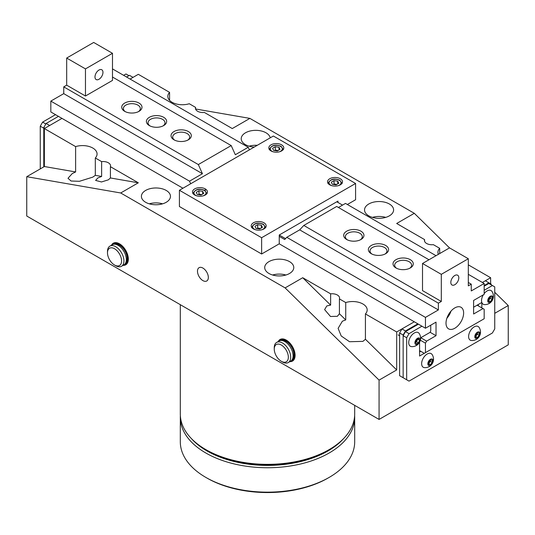 <?xml version="1.0" encoding="UTF-8"?>
<svg xmlns="http://www.w3.org/2000/svg" width="535" height="535" viewBox="0 0 535 535"><rect width="100%" height="100%" fill="white"/><g stroke="black" fill="none" stroke-linecap="round" stroke-linejoin="round"><path stroke-width="0.8" d="M329.159 449.607L327.393 450.624A84.704 48.906 180 0 1 207.607 450.624L205.841 449.607A87.192 50.343 0 0 0 329.159 449.607A87.192 50.343 0 0 0 354.692 414.01L354.692 405.363M180.308 304.683L180.308 414.01A87.192 50.343 0 0 0 205.841 449.607L207.607 450.624M253.409 222.807A7.477 4.313 0 0 0 251.216 225.857A7.477 4.313 0 0 0 255.83 229.843A7.477 4.313 0 0 0 263.976 228.906A7.477 4.313 0 0 0 266.169 225.857A7.477 4.313 0 0 0 261.555 221.871A7.477 4.313 0 0 0 253.409 222.807M329.741 178.737A7.477 4.313 0 0 0 327.554 181.786A7.477 4.313 0 0 0 332.168 185.772A7.477 4.313 0 0 0 340.313 184.836A7.477 4.313 0 0 0 342.5 181.786A7.477 4.313 0 0 0 337.886 177.801A7.477 4.313 0 0 0 329.741 178.737M271.024 144.831A7.477 4.313 0 0 0 268.831 147.881A7.477 4.313 0 0 0 273.445 151.873A7.477 4.313 0 0 0 281.591 150.937A7.477 4.313 0 0 0 283.784 147.881A7.477 4.313 0 0 0 279.17 143.895A7.477 4.313 0 0 0 271.024 144.831M194.686 188.902A7.477 4.313 0 0 0 192.5 191.958A7.477 4.313 0 0 0 197.114 195.944A7.477 4.313 0 0 0 205.259 195.007A7.477 4.313 0 0 0 207.446 191.958A7.477 4.313 0 0 0 202.832 187.966A7.477 4.313 0 0 0 194.686 188.902M347.355 204.497L355.581 199.756L355.581 183.478L273.372 136.017L179.419 190.259L179.419 206.53L261.628 253.998L279.243 243.826L279.243 235.012L285.529 238.637M337.966 202.464L337.966 201.107L279.243 235.012M179.419 190.259L261.628 237.721L355.581 183.478M261.628 237.721L261.628 253.998M191.349 438.533A85.533 49.38 0 0 0 207.018 450.965A85.533 49.38 0 0 0 343.651 438.533M354.645 415.708A87.192 50.343 180 0 1 354.692 417.4A87.192 50.343 180 0 1 300.871 463.912A87.192 50.343 180 0 1 205.841 452.998A87.192 50.343 180 0 1 180.308 417.4A87.192 50.343 180 0 1 180.355 415.708M329.159 477.407L327.982 478.089A85.533 49.38 180 0 1 207.018 478.089L205.841 477.407A87.192 50.343 0 0 0 329.159 477.407A87.192 50.343 0 0 0 354.692 441.81L354.692 417.4M180.308 417.4L180.308 441.81A87.192 50.343 0 0 0 205.841 477.407L207.018 478.089M368.789 203.989A14.532 8.393 0 0 0 364.536 209.921A14.532 8.393 0 0 0 373.504 217.671A14.532 8.393 0 0 0 389.346 215.859A14.532 8.393 0 0 0 393.599 209.921A14.532 8.393 0 0 0 384.632 202.17A14.532 8.393 0 0 0 368.789 203.989M270.208 137.843A14.532 8.393 0 0 0 260.599 130.821A14.532 8.393 0 0 0 245.478 132.8A14.532 8.393 0 0 0 241.225 138.732A14.532 8.393 0 0 0 254.225 147.071M268.971 261.622A14.532 8.393 0 0 0 264.711 267.553A14.532 8.393 0 0 0 273.686 275.304A14.532 8.393 0 0 0 289.522 273.485A14.532 8.393 0 0 0 293.775 267.553A14.532 8.393 0 0 0 284.807 259.803A14.532 8.393 0 0 0 268.971 261.622M145.654 190.427A14.532 8.393 0 0 0 141.4 196.365A14.532 8.393 0 0 0 150.368 204.116A14.532 8.393 0 0 0 166.211 202.297A14.532 8.393 0 0 0 170.464 196.365A14.532 8.393 0 0 0 161.496 188.614A14.532 8.393 0 0 0 145.654 190.427M278.24 341.497A12.459 7.189 60 0 1 286.292 340.106L286.292 340.106A12.459 7.189 60 0 1 295.099 355.36A12.459 7.189 60 0 1 289.87 361.633M291.354 360.677A11.623 6.714 -120 0 0 292.103 360.343L292.692 360.008A11.623 6.714 -120 0 0 295.093 355.013M111.481 245.217A12.459 7.189 60 0 1 119.526 243.826L119.526 243.826A12.459 7.189 60 0 1 128.333 259.08A12.459 7.189 60 0 1 123.103 265.353M124.595 264.397A11.623 6.714 -120 0 0 125.337 264.063L125.926 263.728A11.623 6.714 -120 0 0 128.326 258.733M202.905 280.608A7.677 4.434 -120 0 0 206.831 280.935A7.677 4.434 -120 0 0 207.901 274.756A7.677 4.434 -120 0 0 202.905 268.068A7.677 4.434 -120 0 0 199.154 267.64A7.677 4.434 -120 0 0 197.87 273.76A7.677 4.434 -120 0 0 202.905 280.608M101.63 176.45L95.317 175.353L95.317 157.979L101.63 161.617L101.63 176.45L97.798 177.988L95.611 180.415L101.489 181.967L108.371 179.82L110.417 177.968L110.417 166.693L138.318 182.803L110.417 177.968M424.583 241.278L424.583 239.593A7.477 4.313 0 0 0 424.442 240.436A7.477 4.313 0 0 0 433.37 244.669L439.683 248.307A14.532 8.393 0 0 0 437.931 252.299A14.532 8.393 0 0 0 438.366 254.339M169.575 100.346L169.575 92.361A14.532 8.393 0 0 0 167.823 96.353A14.532 8.393 0 0 0 189.27 103.736L195.576 107.374A7.477 4.313 0 0 0 195.435 108.217A7.477 4.313 0 0 0 204.37 112.45L232.27 128.56L249.885 118.389L195.576 108.986M439.683 253.577L439.683 248.307M44.953 128.219L43.776 127.544L46.13 123.471L49.648 125.511L61.98 118.389L44.365 128.56L75.622 146.603L75.622 171.942L72.258 173.567L67.999 178.282L71.088 181.017L79.427 181.298L92.809 177.125L95.317 175.353M138.318 182.803L120.703 192.974L285.115 287.897L302.73 277.725L330.63 293.835A7.477 4.313 0 0 1 339.564 298.069A7.477 4.313 0 0 1 339.424 298.911L339.424 313.737L345.73 319.93L342.367 321.207L338.113 328.356L341.203 335.96L349.536 341.725L362.917 341.377L365.425 339.264L396.682 369.939L396.682 331.967L414.297 321.796L401.966 328.918L405.49 330.951L403.143 335.017L403.143 377.737L403.143 335.699L405.49 331.626L418.41 324.17M339.424 313.737L337.378 316.305L330.496 316.486L324.618 309.611L326.805 305.933L330.63 305.111L330.63 293.835M195.576 109.06L195.576 107.374M286.586 340.287A11.623 6.714 -120 0 0 281.062 339.865L280.48 340.207A11.623 6.714 -120 0 0 279.818 340.688M119.827 244.007A11.623 6.714 -120 0 0 114.303 243.585L113.714 243.927A11.623 6.714 -120 0 0 113.052 244.408M396.682 369.939L379.068 380.111L379.068 419.433L26.75 216.026L26.75 176.697L44.365 166.532L44.365 128.56M494.741 313.323L508.25 305.525L508.25 344.854L379.068 419.433M491.224 284.847L491.224 284.165L485.352 280.775L482.416 282.473L490.635 277.725L490.635 283.831M424.583 239.593L396.682 223.483L414.297 213.311L449.527 247.892L422.516 263.487L441.308 274.335L468.319 258.739L449.534 247.892M345.73 319.93L345.73 302.549L339.424 298.911M169.575 92.361L138.318 74.318L130.099 79.066L133.034 77.368L129.51 75.335L126.574 77.027M365.425 339.264L365.425 313.925A14.532 8.393 0 0 0 367.177 309.932A14.532 8.393 0 0 0 345.73 302.549M494.741 292.27L508.25 305.525M249.885 118.389L414.297 213.311M490.635 277.725L468.319 264.845M95.317 157.979A14.532 8.393 0 0 0 97.069 153.986A14.532 8.393 0 0 0 75.622 146.603M110.417 166.693A7.477 4.313 0 0 0 110.558 165.85A7.477 4.313 0 0 0 101.63 161.617M365.425 313.925L396.682 331.967M285.115 287.897L379.068 380.111M120.703 192.974L26.75 176.697M75.622 171.942L44.365 166.532M302.73 277.725L330.63 305.111M162.587 203.822A14.532 8.393 0 0 0 149.278 203.822M285.897 275.017A14.532 8.393 0 0 0 272.589 275.017M257.288 145.306A14.532 8.393 0 0 0 249.103 146.189M385.722 217.384A14.532 8.393 0 0 0 372.413 217.384M124.695 111.34L124.695 111.34A10.132 5.852 180 0 1 124.695 103.068A10.132 5.852 180 0 1 139.02 103.068A10.132 5.852 180 0 1 139.02 111.34A10.132 5.852 180 0 1 124.695 111.34M138.384 111.675A8.473 4.889 0 0 0 140.331 108.558A8.473 4.889 0 0 0 137.849 105.101A8.473 4.889 0 0 0 128.614 104.037A8.473 4.889 0 0 0 123.384 108.558A8.473 4.889 0 0 0 125.337 111.675M149.359 125.578L149.359 125.578A10.132 5.852 180 0 1 149.359 117.305A10.132 5.852 180 0 1 163.683 117.305A10.132 5.852 180 0 1 163.683 125.578A10.132 5.852 180 0 1 149.359 125.578M163.041 125.912A8.473 4.889 0 0 0 164.987 122.796A8.473 4.889 0 0 0 162.506 119.338A8.473 4.889 0 0 0 153.277 118.275A8.473 4.889 0 0 0 148.048 122.796A8.473 4.889 0 0 0 149.994 125.912M174.015 139.816L174.015 139.816A10.132 5.852 180 0 1 174.015 131.543A10.132 5.852 180 0 1 188.347 131.543A10.132 5.852 180 0 1 188.347 139.816A10.132 5.852 180 0 1 174.015 139.816M187.705 140.157A8.473 4.889 0 0 0 189.651 137.034A8.473 4.889 0 0 0 187.17 133.576A8.473 4.889 0 0 0 177.941 132.519A8.473 4.889 0 0 0 172.711 137.034A8.473 4.889 0 0 0 174.657 140.157M102.967 72.352A5.644 3.263 -60 0 1 100.5 78.036A5.644 3.263 -60 0 1 96.153 79.548A5.644 3.263 -60 0 1 94.983 76.96A5.644 3.263 -60 0 1 97.45 71.275A5.644 3.263 -60 0 1 101.797 69.764A5.644 3.263 -60 0 1 102.967 72.352M249.404 149.86L248.24 147.272L112.484 68.895M190.681 183.759L189.517 181.171L50.825 101.102L50.825 111.949L182.943 188.226M248.24 147.272L235.32 154.729L231.207 145.58L112.484 77.027M189.517 181.171L202.437 173.714L198.325 164.559L231.207 145.58M85.466 68.895L85.466 96.012L112.484 80.417L112.484 53.299L93.692 42.452L66.681 58.047L85.466 68.895L112.484 53.299M85.466 96.012L66.681 85.165L63.745 86.864L63.745 93.638L50.825 101.102M198.325 164.559L63.745 86.864M66.681 58.047L66.681 85.165M202.437 173.714L63.745 93.638M410.305 259.689A10.132 5.852 180 0 1 410.305 267.961A10.132 5.852 180 0 1 395.98 267.961L395.98 267.961A10.132 5.852 180 0 1 395.98 259.689A10.132 5.852 180 0 1 410.305 259.689M409.663 268.302A8.473 4.889 0 0 0 411.616 265.179A8.473 4.889 0 0 0 409.135 261.722A8.473 4.889 0 0 0 399.899 260.665A8.473 4.889 0 0 0 394.669 265.179A8.473 4.889 0 0 0 396.616 268.302M385.641 245.451A10.132 5.852 180 0 1 385.641 253.724A10.132 5.852 180 0 1 371.317 253.724L371.317 253.724A10.132 5.852 180 0 1 371.317 245.451A10.132 5.852 180 0 1 385.641 245.451M385.006 254.065A8.473 4.889 0 0 0 386.952 250.942A8.473 4.889 0 0 0 384.471 247.484A8.473 4.889 0 0 0 375.236 246.428A8.473 4.889 0 0 0 370.013 250.942A8.473 4.889 0 0 0 371.959 254.065M360.985 231.214A10.132 5.852 180 0 1 360.985 239.486A10.132 5.852 180 0 1 346.653 239.486L346.653 239.486A10.132 5.852 180 0 1 346.653 231.214A10.132 5.852 180 0 1 360.985 231.214M360.343 239.827A8.473 4.889 0 0 0 362.289 236.704A8.473 4.889 0 0 0 359.808 233.247A8.473 4.889 0 0 0 350.579 232.19A8.473 4.889 0 0 0 345.349 236.704A8.473 4.889 0 0 0 347.295 239.827M446.009 323.153A12.459 7.189 120 0 0 448.584 328.858A12.459 7.189 120 0 0 458.187 325.521A12.459 7.189 120 0 0 463.624 312.982A12.459 7.189 120 0 0 461.043 307.284A12.459 7.189 120 0 0 451.446 310.621A12.459 7.189 120 0 0 446.009 323.153M446.865 318.272A12.459 7.189 120 0 0 451.018 311.082M450.824 282.406A5.644 3.263 120 0 0 451.995 284.988A5.644 3.263 120 0 0 456.342 283.476A5.644 3.263 120 0 0 458.809 277.792A5.644 3.263 120 0 0 457.639 275.211A5.644 3.263 120 0 0 453.285 276.722A5.644 3.263 120 0 0 450.824 282.406M279.243 236.363L284.707 239.519L286.76 237.313L425.459 317.389L425.459 328.236L279.243 243.826M338.434 207.48L345.483 203.414L436.025 255.69M468.319 274.335L484.175 283.49L484.175 294.337L473.609 300.443L473.609 313.998L482.998 308.575L477.126 305.184M342.547 205.112L336.789 201.789M286.76 237.313L299.68 229.856L303.793 225.449L438.372 303.151L441.308 301.459L441.308 274.335M428.976 259.756L336.675 206.463L303.793 225.449M422.516 263.487L422.516 290.605L441.308 301.459M468.319 258.739L468.319 285.864L471.255 284.165L471.255 290.946L484.175 283.49M468.319 282.473L471.255 284.165M482.998 308.575L484.175 309.257L484.175 318.746L425.459 352.645L425.459 343.156L420.356 340.213M425.459 317.389L438.372 309.932L438.372 303.151M420.757 337.732L426.629 341.123L436.025 335.699L436.025 322.137L425.459 328.236M426.629 341.123L425.459 343.156M419.58 350.612L424.282 353.327L425.459 352.645M299.68 229.856L438.372 309.932M430.046 332.248L436.025 335.699M40.841 168.565L40.259 168.224L40.259 126.186L43.776 128.219L43.776 166.867L43.776 127.544M46.13 123.471L58.455 116.356M123.638 75.335L125.986 73.977L128.922 75.676M40.259 126.186L42.606 122.12L55.52 114.657M42.606 122.12L45.836 123.986M481.828 320.104L419.58 356.036L419.58 342.213M481.828 307.899L481.828 302.502M478.303 305.866L478.303 304.509M481.821 302.476L473.609 307.217M484.175 286.198L488.87 283.49L492.394 285.523L484.175 290.271M492.394 285.523L494.741 286.88L494.741 328.918L492.394 332.984L409.014 381.127L406.667 379.77L406.667 337.732L403.143 335.699M403.143 335.017L399.618 332.984L399.618 375.704L406.667 379.77M405.49 331.626L409.014 333.666L421.934 326.203M430.742 325.186L430.742 330.61A1.658 0.956 120 0 1 429.565 332.65L420.597 337.826M419.58 351.97L420.757 351.294M409.014 333.666L406.667 337.732M417.822 323.829L405.49 330.951M405.49 379.094L403.143 377.737M488.87 282.814L484.175 285.523M477.715 304.85L477.715 305.525M420.169 350.953L419.58 351.294M399.618 332.984L401.966 328.918M483.339 294.818A7.891 4.554 120 0 0 481.533 300.61A7.891 4.554 120 0 0 484.389 304.582A8.453 8.453 0 0 0 491.979 291.435A7.891 4.554 120 0 0 484.175 293.608M492.949 297.748A3.685 2.127 120 0 0 490.341 296.243A3.685 2.127 120 0 0 487.733 300.757A3.685 2.127 120 0 0 490.341 302.262A3.685 2.127 120 0 0 492.949 297.748M488.582 299.098L490.341 296.905L492.1 297.059L492.1 299.413L490.341 301.6L488.582 301.446L488.582 299.098M490.267 296.992L490.267 298.356L492.1 299.413M489.371 298.109L490.267 298.356L488.582 300.456M488.582 300.583L490.341 301.6M479.066 327.373A7.891 4.554 120 0 0 472.786 327.901A7.891 4.554 120 0 0 468.613 336.548A7.891 4.554 120 0 0 471.475 340.521A8.453 8.453 0 0 0 479.066 327.373M480.029 333.686A3.685 2.127 120 0 0 477.421 332.181A3.685 2.127 120 0 0 474.812 336.696A3.685 2.127 120 0 0 477.421 338.2A3.685 2.127 120 0 0 480.029 333.686M475.662 335.03L477.421 332.844L479.186 332.997L479.186 335.345L477.421 337.538L475.662 337.378L475.662 335.03M477.354 332.93L477.354 334.288L479.186 335.345M476.451 334.047L477.354 334.288L475.662 336.395M475.662 336.522L477.421 337.538M432.086 354.491A7.891 4.554 120 0 0 425.813 355.026A7.891 4.554 120 0 0 421.64 363.666A7.891 4.554 120 0 0 424.496 367.639A8.453 8.453 0 0 0 432.086 354.491M433.056 360.804A3.685 2.127 120 0 0 430.448 359.299A3.685 2.127 120 0 0 427.839 363.813A3.685 2.127 120 0 0 430.448 365.318A3.685 2.127 120 0 0 433.056 360.804M428.682 362.155L430.448 359.961L432.206 360.122L432.206 362.469L430.448 364.656L428.682 364.502L428.682 362.155M430.374 360.048L430.374 361.413L432.206 362.469M429.478 361.172L430.374 361.413L428.682 363.512M428.682 363.639L430.448 364.656M198.311 194.633A3.324 1.919 180 0 1 200.832 194.439A3.324 1.919 180 0 1 201.662 194.64M198.184 194.613L198.98 194.158L201.755 194.586M198.98 190.768L202.685 191.336L203.674 193.476L200.966 195.041L197.261 194.472L196.265 192.333L198.98 190.768L198.98 194.158M202.685 194.051L202.685 191.336M274.649 150.562A3.324 1.919 180 0 1 277.17 150.368A3.324 1.919 180 0 1 277.993 150.569M274.522 150.542L275.318 150.081L278.093 150.516M275.318 146.69L279.023 147.265L280.012 149.405L277.304 150.97L273.599 150.395L272.603 148.262L275.318 146.69L275.318 150.081M279.023 149.981L279.023 147.265M257.034 228.532A3.324 1.919 180 0 1 259.549 228.345A3.324 1.919 180 0 1 260.378 228.545M256.907 228.512L257.696 228.057L260.478 228.485M257.696 224.667L261.401 225.242L262.397 227.382L259.682 228.947L255.977 228.371L254.988 226.231L257.696 224.667L257.696 228.057M261.401 227.95L261.401 225.242M333.365 184.461A3.324 1.919 180 0 1 335.886 184.274A3.324 1.919 180 0 1 336.716 184.475M333.245 184.441L334.034 183.986L336.816 184.414M334.034 180.596L337.739 181.171L338.735 183.304L336.02 184.876L332.315 184.301L331.325 182.161L334.034 180.596L334.034 183.986M337.739 183.879L337.739 181.171M277.565 357.902A9.964 5.751 -120 0 0 281.296 361.292A9.964 5.751 -120 0 0 288.071 359.313A9.964 5.751 -120 0 0 285.035 348.412A9.964 5.751 -120 0 0 277.886 344.072A9.964 5.751 -120 0 0 274.254 349.087A9.964 5.751 -120 0 0 277.565 357.902M274.254 349.087L274.254 347.73A11.623 6.714 60 0 1 276.662 342.413A11.623 6.714 60 0 1 286.827 346.941A11.623 6.714 60 0 1 288.285 362.549A11.623 6.714 60 0 1 282.473 361.974L281.296 361.292M276.662 342.413L279.069 341.022A11.623 6.714 60 0 1 289.234 345.556A11.623 6.714 60 0 1 290.692 361.158L288.285 362.549M281.925 340.527A10.794 6.233 60 0 1 290.338 345.135A10.794 6.233 60 0 1 292.551 358.931M292.103 360.343A11.623 6.714 -120 0 0 290.645 344.741A11.623 6.714 -120 0 0 280.48 340.207M110.805 247.819A9.964 5.751 -120 0 0 107.488 252.808A9.964 5.751 -120 0 0 114.537 265.012A9.964 5.751 -120 0 0 118.268 265.935A9.964 5.751 -120 0 0 120.509 256.018A9.964 5.751 -120 0 0 110.805 247.819M107.488 252.808L107.488 251.45A11.623 6.714 60 0 1 109.896 246.133A11.623 6.714 60 0 1 111.354 245.632A11.623 6.714 60 0 1 122.147 254.005A11.623 6.714 60 0 1 121.525 266.269A11.623 6.714 60 0 1 120.067 266.764A11.623 6.714 60 0 1 115.707 265.694L114.537 265.012M109.896 246.133L112.303 244.742A11.623 6.714 60 0 1 113.761 244.241A11.623 6.714 60 0 1 124.555 252.614A11.623 6.714 60 0 1 123.933 264.878L121.525 266.269M115.159 244.248A10.794 6.233 60 0 1 115.48 244.187A10.794 6.233 60 0 1 125.056 251.116A10.794 6.233 60 0 1 125.785 262.652M125.337 264.063A11.623 6.714 -120 0 0 125.959 251.804A11.623 6.714 -120 0 0 115.172 243.432A11.623 6.714 -120 0 0 113.714 243.927M419.166 333.472A7.891 4.554 120 0 0 409.629 338.601A7.891 4.554 120 0 0 411.582 346.62A8.453 8.453 0 0 0 419.166 333.472M419.714 341.678A3.685 2.127 120 0 0 418.952 337.946A3.685 2.127 120 0 0 415.347 340.902A3.685 2.127 120 0 0 416.103 344.634A3.685 2.127 120 0 0 419.714 341.678M416.611 339.725L418.644 338.682L419.56 340.247L418.444 342.855L416.417 343.898L415.494 342.333L416.611 339.725M417.708 339.163L419.56 340.247M417.621 339.203L416.618 341.798L418.444 342.855M416.009 341.129L416.618 341.798L415.514 342.367M205.259 188.902L205.259 190.721M203.106 195.87A6.019 3.478 0 0 0 204.23 190.447A6.019 3.478 0 0 0 195.716 190.447A6.019 3.478 0 0 0 195.716 195.362A6.019 3.478 0 0 0 196.84 195.87M279.437 151.8A6.019 3.478 0 0 0 280.567 146.376A6.019 3.478 0 0 0 272.048 146.376A6.019 3.478 0 0 0 272.048 151.291A6.019 3.478 0 0 0 273.178 151.8M261.822 229.776A6.019 3.478 0 0 0 262.952 224.346A6.019 3.478 0 0 0 254.433 224.346A6.019 3.478 0 0 0 254.433 229.261A6.019 3.478 0 0 0 255.563 229.776M338.16 185.705A6.019 3.478 0 0 0 339.284 180.275A6.019 3.478 0 0 0 330.77 180.275A6.019 3.478 0 0 0 330.77 185.19A6.019 3.478 0 0 0 331.894 185.705M207.032 193.75L204.751 190.393C198.973 188.106 195.028 189.223 192.914 193.75M283.369 149.68L281.082 146.322C275.311 144.035 271.365 145.152 269.252 149.68M265.748 227.656L263.467 224.299C257.696 222.005 253.75 223.128 251.631 227.656M342.086 183.579L339.805 180.221C334.027 177.934 330.082 179.058 327.968 183.579M398.127 334.883L399.618 335.746"/></g></svg>
